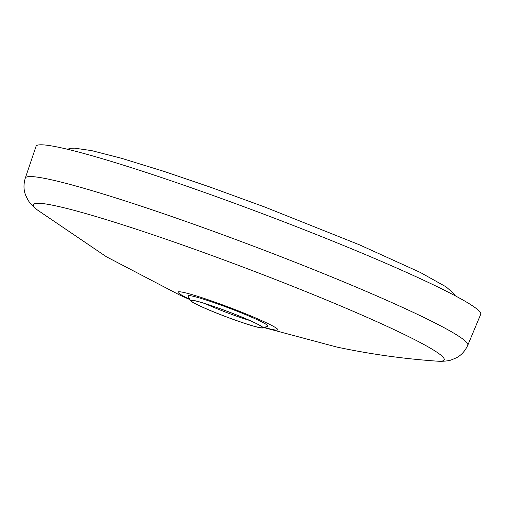 <?xml version="1.0" encoding="UTF-8"?>
<svg xmlns="http://www.w3.org/2000/svg" width="506" height="506" viewBox="0 0 506 506"><rect width="100%" height="100%" fill="white"/><g stroke="black" fill="none" stroke-linecap="round" stroke-linejoin="round"><path stroke-width="0.76" d="M189.737 299.21A53.294 3.808 20.7 0 1 183.336 292.36A53.294 3.808 20.7 0 1 250.287 315.7A53.294 3.808 20.7 0 1 272.494 329.507A53.294 3.808 20.7 0 1 264.303 327.388M194.342 300.577A38.728 2.77 20.7 0 1 237.055 315.111A38.728 2.77 20.7 0 1 262.74 327.932A38.728 2.77 20.7 0 1 259.123 327.565A38.728 2.77 20.7 0 1 219.414 314.22A38.728 2.77 20.7 0 1 190.553 300.653A38.728 2.77 20.7 0 1 194.342 300.577M190.553 300.653L187.998 296.13A42.732 3.055 20.7 0 1 192.172 296.042A42.732 3.055 20.7 0 1 239.306 312.082A42.732 3.055 20.7 0 1 267.649 326.231L262.74 327.932M25.3 178.074A236.498 16.907 -159.3 0 1 48.74 179.219A236.498 16.907 -159.3 0 1 300.722 264.461A236.498 16.907 -159.3 0 1 467.759 345.269L480.7 314.346A237.675 16.995 -159.3 0 0 312.828 233.139A237.675 16.995 -159.3 0 0 59.6 147.474A237.675 16.995 -159.3 0 0 36.046 146.323L25.3 178.074C23.459 184.317 23.567 190.016 25.616 195.164L27.912 199.87C28.317 201.008 32.416 206.265 37.608 210.123L106.475 256.808L180.168 295.289L189.984 299.653M258.674 327.376A38.19 2.732 20.7 0 1 216.555 313.043A38.19 2.732 20.7 0 1 191.224 300.406A38.19 2.732 20.7 0 1 194.791 300.766A38.19 2.732 20.7 0 1 233.943 313.922A38.19 2.732 20.7 0 1 262.405 327.3A38.19 2.732 20.7 0 1 258.674 327.376M205.215 303.657A33.611 2.403 -159.3 0 0 249.755 320.488M467.759 345.269C465.014 351.17 461.168 355.37 456.222 357.881L451.39 359.886C450.334 360.474 443.781 361.708 437.336 361.164A219.61 15.699 -159.3 0 0 311.683 293.954A219.61 15.699 -159.3 0 0 55.078 205.721A219.61 15.699 -159.3 0 0 37.608 210.123M67.279 149.213L71.125 148.296L74.471 148.15L91.719 150.63L121.238 158.201L164.361 171.509L209.826 186.98L264.391 206.884L359.393 244.784L420.277 272.43L446.02 286.813L453.882 293.581L455.362 295.858M437.336 361.164C403.446 358.811 369.892 354.099 336.673 347.021L263.828 327.553"/></g></svg>
